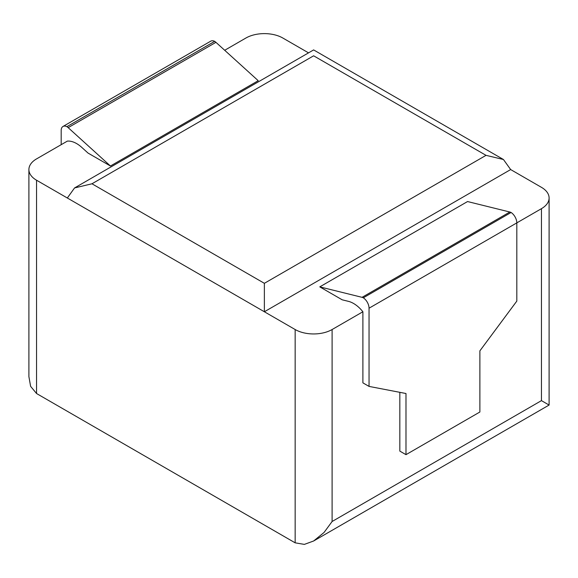 <?xml version="1.0" encoding="UTF-8"?>
<svg xmlns="http://www.w3.org/2000/svg" width="578" height="578" viewBox="0 0 578 578"><rect width="100%" height="100%" fill="white"/><g stroke="black" fill="none" stroke-linecap="round" stroke-linejoin="round"><path stroke-width="0.87" d="M308.529 52.858L282.844 38.032A26.126 15.079 0 0 0 245.896 38.032L224.69 50.279M362.059 297.33L319.779 286.869L342.198 299.809L348.512 301.369A26.126 15.086 60 0 1 362.89 311.759L362.89 382.853L369.046 386.407L369.046 308.204A8.706 5.029 -120 0 0 363.316 297.8A8.706 5.029 -120 0 0 362.059 297.33L509.832 212.018A8.706 5.029 60 0 1 511.096 212.487A8.706 5.029 60 0 1 516.819 222.884L541.449 208.665A26.126 15.079 0 0 0 549.1 198.001A26.126 15.079 0 0 0 541.449 187.337L510.663 169.564L503.445 159.506L486.033 155.345L313.63 55.806C313.63 48.017 313.63 48.017 313.63 55.806L91.967 183.782L74.555 187.944L313.63 49.918L503.445 159.506M541.449 208.665L541.449 400.633C554.013 407.887 549.107 405.055 541.449 400.633L332.104 521.5L324.048 532.475L313.63 540.994L304.353 544.389L295.156 542.829L295.156 329.532L67.337 198.001L74.555 187.944M67.337 198.001L36.551 180.228L36.551 393.524L295.156 542.829M110.449 166.009L68.168 127.651A8.706 5.029 -120 0 0 66.903 126.669A8.706 5.029 -120 0 0 62.98 126.474L210.76 41.154A8.706 5.029 60 0 1 214.684 41.356A8.706 5.029 60 0 1 215.941 42.339L258.221 80.696L110.449 166.009L88.029 153.069L81.715 147.339A26.126 15.086 60 0 0 67.337 141.126L36.551 158.899A26.126 15.079 0 0 0 28.9 169.564A26.126 15.079 0 0 0 36.551 180.228M509.832 212.018L467.551 201.549L319.779 286.869M369.046 308.204L516.819 222.884L516.819 301.095L479.877 350.86L479.877 412.006L405.987 454.662L405.987 393.517L369.046 386.407M363.316 297.8L511.096 212.487M62.98 126.474A8.706 5.029 -120 0 0 61.181 130.455L61.181 144.681M362.89 311.759L332.104 329.532A26.126 15.079 0 0 1 295.156 329.532M405.987 454.662L399.832 451.107L399.832 392.332M486.033 155.345L264.37 283.314L264.37 311.759L510.663 169.564M36.551 393.524L30.605 386.335L28.9 376.61L28.9 169.564M66.903 126.669L214.684 41.356M332.104 521.5L332.104 329.532M264.37 283.314L91.967 183.782M68.168 127.651L215.941 42.339M313.63 540.994L549.1 405.048L549.1 198.001"/></g></svg>
